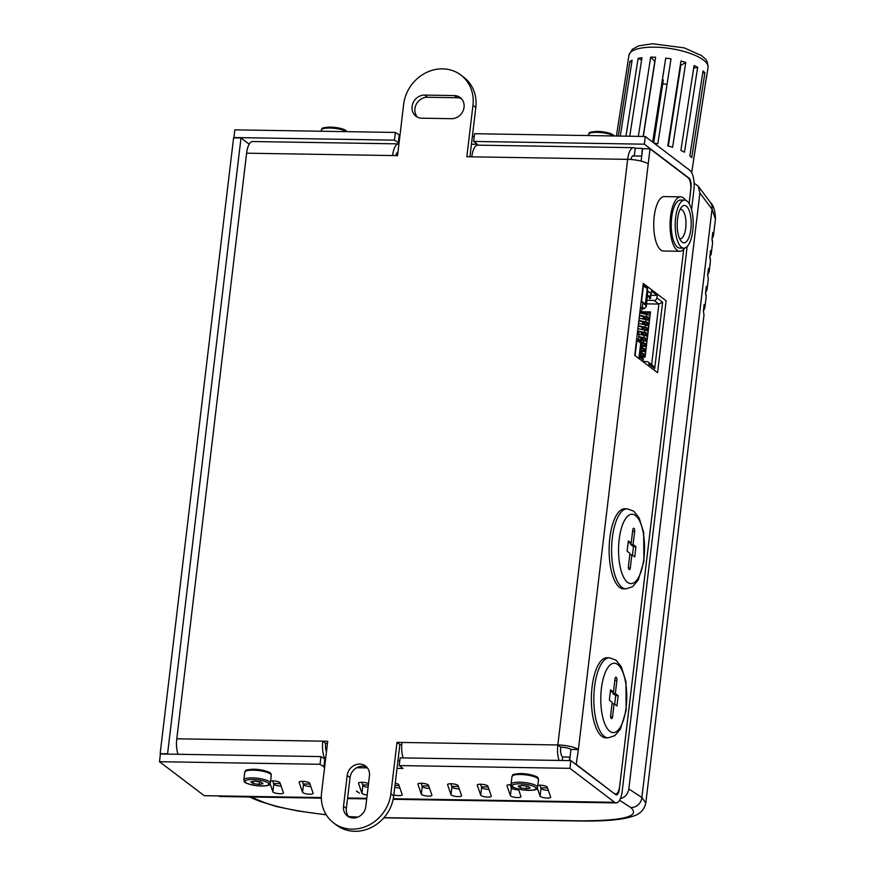 <?xml version="1.0" encoding="UTF-8"?>
<svg xmlns="http://www.w3.org/2000/svg" width="875" height="875" viewBox="0 0 875 875"><rect width="100%" height="100%" fill="white"/><g stroke="black" fill="none" stroke-linecap="round" stroke-linejoin="round"><path stroke-width="1.31" d="M708.947 272.573L708.509 268.373L707.656 274.903L708.291 279.027M712.031 209.202L715.444 219.034C715.258 210.984 713.584 205.45 710.402 202.42A10.675 9.592 143.1 0 1 710.402 202.42A10.675 9.592 143.1 0 1 712.031 209.202L641.878 797.475L628.83 788.998L699.891 193.014L712.031 209.202M645.794 803.086L641.878 797.475A10.675 10.052 123 0 1 630.798 807.548C640.555 816.342 623.788 820.772 580.497 820.827L383.983 817.655M706.803 290.555L706.245 286.748L705.556 293.125L706.147 296.953L704.878 307.562L704.102 304.73L703.413 311.095L704.003 314.989L645.805 802.998C644.383 809.78 639.942 814.242 632.494 816.386C622.234 819.788 605.139 821.33 581.186 821.002A10.675 3.992 -89.1 0 1 580.497 820.827M704.659 308.536L703.467 310.691M713.234 236.622L712.677 232.805L711.988 239.181L712.578 243.02L711.091 254.603M709.898 256.747L711.309 253.608L710.533 250.786L709.844 257.163L710.434 261.002L709.177 271.6L707.755 274.728M694.105 183.127L698.141 186.069L699.891 193.014M628.83 788.998C627.933 793.986 625.111 797.245 620.353 798.755M668.281 146.038L680.837 65.308L685.77 62.431L672.58 147.295A40.031 12.917 8.8 0 0 667.767 145.895L680.969 61.042A40.031 12.917 8.8 0 1 685.77 62.431M652.816 142.198L665.722 58.089A40.031 12.917 8.8 0 1 671.005 58.877L657.814 143.741A40.031 12.917 8.8 0 0 654.052 143.15M643.136 136.445L654.806 61.381L650.672 57.138A40.031 12.917 8.8 0 1 655.616 57.225L643.3 136.445M662.528 79.745A28.087 9.067 -171.2 0 0 663.305 79.888L653.68 142.866M653.527 142.745L663.305 79.888M704.058 71.914A40.031 12.917 8.8 0 1 704.889 72.844L691.698 157.708A40.031 12.917 8.8 0 0 690.856 156.767A40.031 12.917 8.8 0 0 689.85 155.816L703.041 70.962A40.031 12.917 8.8 0 1 704.058 71.914M638.345 136.369L650.672 57.138M694.072 65.559A40.031 12.917 8.8 0 1 697.67 67.342L684.48 152.195A40.031 12.917 8.8 0 0 680.881 150.423L694.072 65.559M625.986 136.172L638.094 58.352A40.031 12.917 8.8 0 1 641.955 57.706L629.748 136.227M667.034 84.383A40.031 12.917 8.8 0 1 662.878 83.737M616.427 136.019L627.539 64.498A40.031 12.917 8.8 0 0 627.386 65.155L628.939 55.18A40.031 12.917 8.8 0 1 662.452 47.578A40.031 12.917 8.8 0 1 705.6 61.928A40.031 12.917 8.8 0 1 708.039 67.473C707.842 62.65 706.65 59.533 704.473 58.122L701.466 55.562L684.119 47.852L652.455 43.75L638.794 45.828L632.319 49.295L628.939 55.18M627.331 65.844A40.031 12.917 8.8 0 1 627.386 65.155M652.663 142.089L665.722 58.089M620.309 136.073L632.1 60.255A40.031 12.917 8.8 0 0 629.902 61.534L631.816 62.092M618.319 136.041L629.902 61.534M693.35 161.634L706.256 78.116M706.333 78.127A40.031 12.917 8.8 0 0 706.486 77.459A40.031 12.917 8.8 0 0 706.519 76.409L693.328 161.262A40.031 12.917 8.8 0 1 693.295 162.312L691.698 172.605M702.756 72.811L704.889 72.844M693.689 68.009L697.67 67.342M638.094 58.352L641.583 60.08M641.123 161.088L642.6 148.706L650.016 148.827L648.222 163.92A16.012 3.938 -173.2 0 0 627.659 159.348A16.012 5.994 -89.1 0 1 633.631 147.678L477.75 145.152A16.012 5.994 90.9 0 0 471.778 156.822L466.834 156.745L472.959 105.372L475.814 107.548A37.362 33.403 -52.8 0 0 463.772 77.241L460.917 75.075A37.362 33.403 127.2 0 1 472.959 105.372M327.469 743.367L325.62 743.334L322.766 741.169L327.72 741.245L321.595 792.619A37.362 33.403 127.2 0 0 333.627 822.927A37.362 33.403 127.2 0 0 368.911 825.092A37.362 33.403 127.2 0 0 390.873 793.734L396.998 742.372L401.942 742.448A16.012 5.994 90.9 0 0 403.2 757.925M460.917 75.075A37.362 33.403 127.2 0 0 425.633 72.909A37.362 33.403 127.2 0 0 403.67 104.256L397.545 155.63L392.602 155.553A16.012 5.994 -89.1 0 1 398.562 143.872A16.012 5.994 -89.1 0 1 398.945 143.916M401.756 744.57L399.853 744.538L396.998 742.372M633.631 147.678A16.012 5.994 -89.1 0 1 635.206 148.269L642.327 148.389L641.692 156.297M325.369 759.489A16.012 5.994 -89.1 0 1 322.766 741.169L176.783 738.806A16.012 5.994 90.9 0 0 178.03 754.283M399.853 744.538L393.728 795.911L390.873 793.734M461.508 98.777A12.009 10.741 -52.8 0 0 457.144 97.737L427.459 97.256A12.009 10.741 -52.8 0 0 416.216 104.42A12.009 10.741 -52.8 0 0 417.484 117.152M454.289 95.561A12.009 10.741 127.2 0 1 460.184 97.562A12.009 10.741 127.2 0 1 463.192 110.611A12.009 10.741 127.2 0 1 451.533 118.683L421.848 118.202A12.009 10.741 127.2 0 1 415.953 116.2A12.009 10.741 127.2 0 1 412.945 103.162A12.009 10.741 127.2 0 1 424.605 95.08L454.289 95.561L457.144 97.737M343.514 806.258L347.189 775.436A12.009 10.741 127.2 0 1 354.255 765.362A12.009 10.741 127.2 0 1 365.586 766.052A12.009 10.741 127.2 0 1 369.458 775.797L365.783 806.619A12.009 10.741 127.2 0 1 358.728 816.692A12.009 10.741 127.2 0 1 347.386 816.003A12.009 10.741 127.2 0 1 343.514 806.258L346.369 808.423A12.009 10.741 -52.8 0 0 348.917 816.955M366.92 767.277A12.009 10.741 -52.8 0 0 350.044 777.602L346.369 808.423M333.627 822.927L336.481 825.092A37.362 33.403 -52.8 0 0 371.766 827.258A37.362 33.403 -52.8 0 0 393.728 795.911M469.941 156.8L475.814 107.548M176.783 738.806L246.608 153.191A16.012 5.994 90.9 0 1 252.58 141.52L398.562 143.872M559.081 760.441A16.012 5.994 -89.1 0 1 557.834 744.964A16.012 3.938 6.8 0 1 578.386 749.547L576.133 764.641M325.62 743.334A8.006 2.997 90.9 0 0 326.473 751.658M397.983 151.966A8.006 2.997 90.9 0 0 395.839 155.597M401.942 742.448L557.834 744.964L560.689 747.141A8.006 2.997 90.9 0 0 562.625 757.006L569.745 757.127L569.33 760.605M630.875 159.491A8.006 2.997 -89.1 0 1 633.5 155.673A8.006 2.997 -89.1 0 1 634.287 155.98L641.408 156.089M562.625 757.006L562.209 760.495M560.689 747.141A8.006 1.969 6.8 0 1 570.959 749.427L578.386 749.547L648.222 163.92M570.959 749.427L569.625 760.605M576.581 764.641L614.184 793.548M570.85 760.627L569.931 768.337L399.208 765.581L400.127 757.87L570.85 760.627L615.573 794.609A8.006 2.997 90.9 0 0 616.361 794.905A8.006 2.997 90.9 0 0 619.347 789.064L683.714 249.298L619.675 786.177A10.675 3.992 -89.1 0 1 615.694 793.964A10.675 3.992 -89.1 0 1 614.644 793.559M650.016 148.827L688.078 177.734A10.675 3.992 -89.1 0 1 690.659 190.903L689.139 203.602M643.3 283.445L666.137 300.792L657.562 372.706L634.725 355.359L643.3 283.445M632.702 155.947L634.287 155.98L635.206 148.269M356.475 791.12L359.428 793.198L356.573 791.033M633.413 528.303L633.894 528.314A2.406 0.897 90.9 0 0 633.653 528.227A2.406 0.897 90.9 0 0 632.756 529.977L631.192 543.069L628.337 540.903L627.113 551.184L629.967 553.35L628.414 566.442A2.406 0.897 90.9 0 0 628.994 569.406L629.18 569.559A2.406 0.897 90.9 0 0 629.42 569.647A2.406 0.897 90.9 0 0 630.317 567.897L628.403 567.864M633.894 528.314L633.27 528.445M632.592 531.387L634.659 531.42A2.406 0.897 90.9 0 0 634.08 528.456M630.798 543.069L630.623 544.48L633.478 546.645L632.45 555.231M628.141 542.587L631.192 543.069M634.659 531.42L633.095 544.523L635.95 546.689L634.725 556.959L631.87 554.794L630.317 567.897M631.87 554.794L629.803 554.761M635.95 546.689L633.478 546.645M633.095 544.523L630.623 544.48M625.942 588.875L623.47 588.842A40.031 14.984 -89.1 0 1 609.131 548.57A40.031 14.984 -89.1 0 1 624.761 508.791L627.233 508.834A40.031 14.984 90.9 0 0 611.603 548.614A40.031 14.984 90.9 0 0 625.942 588.875L632.669 586.644L638.214 580.027L643.902 561.477L643.683 532.481L639.089 517.836L633.795 511.219L627.233 508.834M615.65 677.283L616.131 677.283A2.406 0.897 90.9 0 0 615.891 677.195A2.406 0.897 90.9 0 0 614.994 678.945L613.43 692.048L610.575 689.883L609.35 700.153L612.205 702.319L610.641 715.422A2.406 0.897 90.9 0 0 611.22 718.386L611.417 718.528A2.406 0.897 90.9 0 0 611.658 718.616A2.406 0.897 90.9 0 0 612.544 716.866L610.641 716.833M616.131 677.283L615.508 677.414M614.83 680.356L616.897 680.389A2.406 0.897 90.9 0 0 616.317 677.436M613.025 692.038L612.861 693.448L615.716 695.625L614.688 704.211M610.378 691.567L613.43 692.048M616.897 680.389L615.333 693.492L618.188 695.658L616.963 705.939L614.108 703.763L612.544 716.866M614.108 703.763L612.041 703.73M618.188 695.658L615.716 695.625M615.333 693.492L612.861 693.448M608.18 737.855L605.697 737.811A40.031 14.984 -89.1 0 1 591.369 697.55A40.031 14.984 -89.1 0 1 606.998 657.759L609.47 657.803A40.031 14.984 90.9 0 0 593.841 697.583A40.031 14.984 90.9 0 0 608.18 737.855L614.906 735.612L620.452 729.006L626.139 710.456L625.92 681.461L621.327 666.816L616.033 660.188L609.47 657.803M649.731 296.384L649.469 298.583L650.453 298.594L650.803 295.641L650.245 295.641M647.391 296.866L648.769 296.778L650.333 295.28M644.262 304.03L645.4 304.041L647.237 288.63L643.202 285.742M641.364 301.153L645.4 304.041M643.431 285.742L641.594 301.153M641.025 350.262L641.473 350.317A2.592 0.634 -173.2 0 0 644.186 350.361A4.692 1.148 -173.2 0 0 644.733 349.902A4.692 1.148 -173.2 0 0 642.523 348.633L641.255 348.348M646.297 347.145A6.409 1.575 -173.2 0 0 642.928 345.877L641.583 345.581M644.186 350.361L644.306 349.333M641.473 350.317L641.692 348.447M645.881 350.645A4.266 1.05 6.8 0 1 642.141 350.82L640.97 350.7M641.309 347.889L642.655 348.184A6.409 1.575 6.8 0 1 646.023 349.453M648.386 329.678A4.266 1.05 6.8 0 1 644.634 329.864L642.688 329.219L643.967 329.35A2.592 0.634 -173.2 0 0 646.68 329.394L646.8 328.377M643.967 329.35L644.197 327.491M638.269 325.697L645.159 327.228A6.409 1.575 6.8 0 1 648.517 328.497M648.802 326.178A6.409 1.575 -173.2 0 0 645.433 324.92L638.542 323.389M646.68 329.394A4.692 1.148 -173.2 0 0 647.227 328.945A4.692 1.148 -173.2 0 0 645.028 327.677L638.214 326.156M642.688 329.219L642.928 327.206L642.688 329.219L643.355 329.722M641.648 345.023L642.097 345.078A2.592 0.634 -173.2 0 0 644.809 345.122L644.93 344.094M642.097 345.078L642.316 343.208M646.505 345.406A4.266 1.05 6.8 0 1 642.764 345.581L641.605 345.45M641.933 342.65L643.278 342.945A6.409 1.575 6.8 0 1 646.647 344.214M646.92 341.906A6.409 1.575 -173.2 0 0 643.562 340.637L639.395 339.708M644.809 345.122A4.692 1.148 -173.2 0 0 645.356 344.663A4.692 1.148 -173.2 0 0 643.158 343.394L641.878 343.109M649.009 324.439A4.266 1.05 6.8 0 1 645.258 324.625L643.322 323.98L644.591 324.111A2.592 0.634 -173.2 0 0 647.303 324.155L647.423 323.137M644.591 324.111L644.82 322.252M638.892 320.458L645.783 321.989A6.409 1.575 6.8 0 1 649.152 323.258M649.425 320.939A6.409 1.575 -173.2 0 0 646.056 319.681L639.166 318.139M647.303 324.155A4.692 1.148 -173.2 0 0 647.861 323.706A4.692 1.148 -173.2 0 0 645.652 322.438L638.838 320.917M643.322 323.98L643.552 321.967L643.322 323.98L643.978 324.483M649.633 319.2A4.266 1.05 6.8 0 1 645.881 319.386L643.945 318.741L645.214 318.872A2.592 0.634 -173.2 0 0 647.927 318.916L648.047 317.898M647.752 334.917A4.266 1.05 6.8 0 1 644.011 335.103L642.064 334.458L643.344 334.589A2.592 0.634 -173.2 0 0 646.056 334.633L646.177 333.616M640.938 355.994L640.872 356.552M640.642 339.992L640.938 337.52M641.266 334.753L641.561 332.281M641.9 329.514L642.184 327.042M642.523 324.275L642.819 321.803M643.147 319.025L643.442 316.564M641.441 339.697L641.681 337.695L641.441 339.697L642.72 339.839A2.592 0.634 -173.2 0 0 645.433 339.883L645.553 338.855M644.186 316.728L643.945 318.741L644.186 316.728M642.305 332.445L642.064 334.458L642.305 332.445M640.675 313.097L642.239 313.195M640.402 355.502L640.85 355.556A2.592 0.634 -173.2 0 0 643.552 355.6L643.683 354.572M640.85 355.556L641.069 353.686M645.258 355.884A4.266 1.05 6.8 0 1 641.517 356.059L640.347 355.939M640.686 353.128L642.031 353.434A6.409 1.575 6.8 0 1 645.4 354.692M645.673 352.384A6.409 1.575 -173.2 0 0 642.305 351.116L640.959 350.82M643.552 355.6A4.692 1.148 -173.2 0 0 644.109 355.141A4.692 1.148 -173.2 0 0 641.9 353.872L640.631 353.587M642.72 339.839L642.939 337.969M647.128 340.156A4.266 1.05 6.8 0 1 643.388 340.342L642.108 340.2M638.881 336.591L643.902 337.706A6.409 1.575 6.8 0 1 647.27 338.975M647.544 336.667A6.409 1.575 -173.2 0 0 644.186 335.398L639.155 334.283M645.433 339.883A4.692 1.148 -173.2 0 0 645.98 339.423A4.692 1.148 -173.2 0 0 643.781 338.155L638.827 337.05M643.344 334.589L643.562 332.73M637.645 330.936L644.536 332.467A6.409 1.575 6.8 0 1 647.894 333.736M648.178 331.428A6.409 1.575 -173.2 0 0 644.809 330.159L637.919 328.628M646.056 334.633A4.692 1.148 -173.2 0 0 646.603 334.184A4.692 1.148 -173.2 0 0 644.405 332.916L637.591 331.395M642.731 334.961L642.064 334.458M645.214 318.872L645.444 317.012M639.516 315.219L646.406 316.75A6.409 1.575 6.8 0 1 649.775 318.019M650.048 315.7A6.409 1.575 -173.2 0 0 646.68 314.442L639.789 312.9M647.927 318.916A4.692 1.148 -173.2 0 0 648.484 318.467A4.692 1.148 -173.2 0 0 646.275 317.198L639.461 315.678M644.613 319.244L643.945 318.741M638.859 358.498L640.741 343.088L636.705 340.189M638.903 358.498L635.097 355.611L636.934 340.2M647.609 288.083L645.586 305.036L641.288 301.766L643.311 284.812L647.609 288.083L646.483 288.061M643.07 361.692L643.278 359.888A2.669 2.384 -52.8 0 0 642.425 357.722L640.325 356.136M645.586 305.036L646.22 306.731L644.328 308.722L642.206 308.678M647.489 296.089L648.408 296.1A2.669 2.384 -52.8 0 0 651.186 293.573L651.492 291.025L657.202 295.367L650.377 295.258M657.202 295.367L656.895 297.905A2.669 2.384 127.2 0 1 654.117 300.442L646.986 300.322M643.081 361.561L646.822 361.616A2.669 2.384 127.2 0 1 648.988 364.23L648.78 366.034M639.986 342.519L641.123 342.53L639.188 358.75M634.889 355.48L636.814 339.27L641.692 342.967L641.988 342.245L638.586 339.095M640.445 307.398L642.009 308.591L642.753 304.106L642.064 309.859L639.92 311.839M642.009 308.591L642.064 309.859M639.209 333.867L638.225 340.331L639.209 333.867L637.514 332.008M643.278 359.888L639.975 357.372L641.988 342.245M656.895 297.905L662.605 302.247L654.697 368.561L653.045 365.794L648.134 362.064M662.605 302.247L658.875 304.052L646.559 303.855M646.166 305.462L647.883 291.058L646.22 306.731M640.73 311.763L650.497 311.916L645.105 357.131L641.561 357.066M650.344 313.195L640.358 313.031M677.534 219.067A18.681 6.989 90.9 0 0 681.1 241.172A18.681 6.989 90.9 0 0 691.184 224.241A18.681 6.989 90.9 0 0 681.647 206.992A18.681 6.989 90.9 0 0 677.534 219.067M679.58 238.623A14.678 5.491 90.9 0 0 680.247 238.744A14.678 5.491 90.9 0 0 685.978 224.164A14.678 5.491 90.9 0 0 680.717 209.398A14.678 5.491 90.9 0 0 680.061 209.497M675.631 217.623A24.019 8.991 90.9 0 0 683.802 248.15A24.019 8.991 90.9 0 0 693.186 224.273A24.019 8.991 90.9 0 0 684.578 200.113A24.019 8.991 90.9 0 0 675.631 217.623M684.578 200.113L680.619 200.047A24.019 8.991 90.9 0 0 671.672 217.558A24.019 8.991 90.9 0 0 679.853 248.084L683.802 248.15M685.508 200.255A27.223 10.183 90.9 0 0 680.673 196.853A27.223 10.183 90.9 0 0 670.534 216.694A27.223 10.183 90.9 0 0 679.798 251.278A27.223 10.183 90.9 0 0 684.731 248.03M680.673 196.853L664.344 196.591A27.223 10.183 90.9 0 0 654.205 216.431A27.223 10.183 90.9 0 0 663.469 251.016L679.798 251.278M241.008 137.977L167.573 753.802L160.147 753.681L233.581 137.867L241.008 137.977L249.189 144.2M324.625 767.2L320.031 764.302L320.95 756.591L325.544 759.5M320.031 764.302L159.491 761.709L160.409 753.998L320.95 756.591M159.491 761.709L204.214 795.681L218.761 795.911A16.012 5.994 90.9 0 0 220.336 796.513L321.344 798.142M687.159 246.498L622.202 791.241A16.012 5.994 -89.1 0 1 616.23 802.911A16.012 5.994 -89.1 0 1 614.655 802.309L569.931 768.337M399.208 765.581L403.014 768.469L397.009 768.37M367.434 767.889L356.738 767.725M458.15 785.663L461.573 795.627A5.337 1.312 6.8 0 1 461.595 795.791A5.337 1.312 6.8 0 1 456.455 796.491A5.337 1.312 6.8 0 1 451.019 794.675L447.595 784.722A5.337 1.312 6.8 0 1 447.573 784.558A5.337 1.312 6.8 0 1 452.714 783.858A5.337 1.312 6.8 0 1 458.15 785.663M537.819 785.345A5.337 1.312 6.8 0 1 543.484 785.542A5.337 1.312 6.8 0 1 547.236 787.106L550.648 797.07A5.337 1.312 6.8 0 1 550.67 797.223A5.337 1.312 6.8 0 1 545.53 797.934A5.337 1.312 6.8 0 1 540.094 796.119L537.337 788.112M428.466 785.192L431.889 795.145A5.337 1.312 6.8 0 1 431.9 795.309A5.337 1.312 6.8 0 1 426.759 796.009A5.337 1.312 6.8 0 1 421.323 794.205L417.9 784.241A5.337 1.312 6.8 0 1 417.878 784.077A5.337 1.312 6.8 0 1 423.019 783.377A5.337 1.312 6.8 0 1 428.466 785.192M309.695 783.267L313.119 793.231A5.337 1.312 6.8 0 1 313.13 793.384A5.337 1.312 6.8 0 1 307.989 794.095A5.337 1.312 6.8 0 1 302.553 792.28L299.13 782.327A5.337 1.312 6.8 0 1 299.108 782.163A5.337 1.312 6.8 0 1 304.259 781.462A5.337 1.312 6.8 0 1 309.695 783.267M367.172 795.025A5.337 1.312 6.8 0 1 361.933 793.242L358.52 783.278A5.337 1.312 6.8 0 1 358.498 783.125A5.337 1.312 6.8 0 1 362.633 782.337A5.337 1.312 6.8 0 1 368.517 783.683M487.845 786.144L491.269 796.108A5.337 1.312 6.8 0 1 491.291 796.261A5.337 1.312 6.8 0 1 486.15 796.972A5.337 1.312 6.8 0 1 480.703 795.156L477.28 785.203A5.337 1.312 6.8 0 1 477.269 785.039A5.337 1.312 6.8 0 1 482.409 784.339A5.337 1.312 6.8 0 1 487.845 786.144M518.383 789.097L520.964 796.589A5.337 1.312 6.8 0 1 520.975 796.742A5.337 1.312 6.8 0 1 515.834 797.453A5.337 1.312 6.8 0 1 510.398 795.638L506.975 785.673A5.337 1.312 6.8 0 1 506.953 785.52A5.337 1.312 6.8 0 1 511.077 784.733M395.248 783.18A5.337 1.312 6.8 0 1 398.77 784.711L402.194 794.664A5.337 1.312 6.8 0 1 402.216 794.828A5.337 1.312 6.8 0 1 399.273 795.638A5.337 1.312 6.8 0 1 393.848 794.927M270.583 781.025A5.337 1.312 6.8 0 1 276.259 781.222A5.337 1.312 6.8 0 1 280 782.786L283.423 792.75A5.337 1.312 6.8 0 1 283.445 792.903A5.337 1.312 6.8 0 1 278.305 793.614A5.337 1.312 6.8 0 1 272.858 791.798L270.113 783.803M271.173 776.114A9.341 2.297 6.8 0 1 271.239 776.497A9.341 2.297 6.8 0 1 271.086 776.847M538.398 780.434A9.341 2.297 6.8 0 1 538.475 780.806A9.341 2.297 6.8 0 1 538.311 781.156M397.928 760.67L399.787 760.692M450.822 783.748L451.938 786.975A5.337 1.312 -173.2 0 0 459.266 788.9M539.897 785.181L541.012 788.419A5.337 1.312 -173.2 0 0 548.341 790.333M421.127 783.267L422.242 786.494A5.337 1.312 -173.2 0 0 429.57 788.419M302.367 781.342L303.472 784.58A5.337 1.312 -173.2 0 0 310.8 786.494M361.747 782.305L362.852 785.531A5.337 1.312 -173.2 0 0 368.091 787.325M480.517 784.23L481.622 787.456A5.337 1.312 -173.2 0 0 488.961 789.37M510.213 784.7L511.317 787.938A5.337 1.312 -173.2 0 0 518.645 789.852M394.767 787.227A5.337 1.312 -173.2 0 0 399.875 787.938M272.672 780.872L273.777 784.098A5.337 1.312 -173.2 0 0 281.105 786.023M323.827 767.189L324.756 759.489M691.556 209.606L693.864 190.203A16.012 5.994 -89.1 0 0 689.992 170.461L645.28 136.478L474.545 133.722L473.627 141.433L477.433 144.32L471.439 144.222M689.161 203.623L690.845 188.037M399.044 143.052L394.45 140.153L395.369 132.442L399.963 135.352M398.256 143.041L399.175 135.33M472.358 136.522L474.217 136.544M645.28 136.478L644.361 144.189L473.627 141.433M395.369 132.442L234.839 129.85L233.92 137.55L394.45 140.153M644.361 144.189L689.073 178.161A8.006 2.997 -89.1 0 1 691.009 188.037M521.97 785.422L528.019 786.33L530.217 788.003L526.367 788.758L520.319 787.839L518.12 786.177L521.97 785.422M520.319 787.839L520.581 785.695M526.367 788.758L526.673 786.188L521.806 785.455M254.745 781.102L260.794 782.02L262.981 783.683L259.131 784.438L253.094 783.53L250.895 781.856L254.745 781.102M253.094 783.53L253.345 781.375M259.131 784.438L259.438 781.867L254.57 781.134M708.345 269.839L707.82 274.17M706.202 287.82L705.677 292.152M710.489 251.858L709.964 256.189M704.058 305.791L703.533 310.122M712.633 233.877L712.108 238.208M357.919 817.075L348.6 816.583M326.178 814.691C297.27 811.464 275.887 807.1 262.041 801.587A10.675 9.352 112.8 0 1 258.825 800.953A10.675 9.352 112.8 0 1 258.792 800.942L249.364 796.983M619.598 800.275L630.798 807.548M262.041 801.587L251.136 797.016M557.834 744.964L627.659 159.348L471.778 156.822M427.459 97.256L424.605 95.08M350.044 777.602L347.189 775.436M392.602 155.553L246.608 153.191M635.512 515.539A34.694 12.983 -89.1 0 1 640.259 573.77A34.694 12.983 -89.1 0 1 618.833 557.495A34.694 12.983 -89.1 0 1 635.512 515.539M617.75 664.519A34.694 12.983 -89.1 0 1 622.497 722.739A34.694 12.983 -89.1 0 1 601.07 706.464A34.694 12.983 -89.1 0 1 617.75 664.519M647.861 296.089L648.769 296.778M642.928 345.877L642.655 348.184M645.433 324.92L645.159 327.228M643.562 340.637L643.278 342.945M646.056 319.681L645.783 321.989M642.305 351.116L642.031 353.434M644.186 335.398L643.902 337.706M644.809 330.159L644.536 332.467M646.68 314.442L646.406 316.75M644.328 308.722L642.381 307.234M647.883 291.058L651.186 293.573M654.697 368.561L648.988 364.23M639.975 357.372L641.692 342.967M638.914 334.578L637.35 333.397M654.117 300.442L658.875 304.052L651.634 364.733M648.408 296.1L647.566 295.455M273.569 783.486L280.273 783.595M303.264 783.967L309.969 784.066M362.644 784.919L368.364 785.017M394.975 785.444L399.044 785.509M422.034 785.881L428.739 785.991M451.719 786.363L458.434 786.472M481.414 786.844L488.119 786.953M511.109 787.325L513.45 787.358M540.805 787.795L547.509 787.905M218.761 795.911L321.333 797.573M347.616 798L366.778 798.306M393.28 798.733L614.655 802.309M272.858 791.798L273.777 784.098M510.398 795.638L511.317 787.938M480.703 795.156L481.622 787.456M361.933 793.242L362.852 785.531M302.553 792.28L303.472 784.58M421.323 794.205L422.242 786.494M540.094 796.119L541.012 788.419M451.019 794.675L451.938 786.975M688.516 178.15L689.073 178.161M519.564 782.184A13.344 3.281 -173.2 0 0 511.077 784.219C512.422 785.892 507.916 786.953 523.742 790.048C540.717 790.77 535.73 788.506 537.567 787.38A13.344 3.281 -173.2 0 0 519.564 782.184M519.892 783.836A12.009 2.953 6.8 0 1 535.948 788.867A12.009 2.953 6.8 0 1 516.666 788.561A12.009 2.953 6.8 0 1 519.892 783.836M511.077 784.219L511.995 776.519A13.344 3.281 6.8 0 1 520.483 774.484A13.344 3.281 6.8 0 1 538.486 779.68L537.567 787.38M537.327 778.094A12.009 2.953 -173.2 0 0 521.117 773.566M252.339 777.875A13.344 3.281 -173.2 0 0 243.841 779.909C245.197 781.572 240.68 782.633 256.517 785.739C273.481 786.45 268.505 784.186 270.342 783.07A13.344 3.281 -173.2 0 0 252.339 777.875M252.656 779.516A12.009 2.953 6.8 0 1 268.723 784.558A12.009 2.953 6.8 0 1 249.441 784.241A12.009 2.953 6.8 0 1 252.656 779.516M243.841 779.909L244.759 772.198A13.344 3.281 6.8 0 1 253.258 770.164A13.344 3.281 6.8 0 1 271.261 775.359L270.342 783.07M270.091 773.773A12.009 2.953 -173.2 0 0 253.881 769.245M347.408 131.666L342.934 129.052L330.323 127.061C318.423 127.903 323.258 128.745 321.333 130.069A13.344 3.281 6.8 0 1 329.82 128.034A13.344 3.281 6.8 0 1 346.675 131.655A12.009 2.953 -173.2 0 0 330.455 127.116M614.644 135.986L610.159 133.372L597.548 131.381C585.659 132.223 590.483 133.066 588.558 134.389A13.344 3.281 6.8 0 1 597.056 132.355A13.344 3.281 6.8 0 1 613.911 135.975M613.889 135.964A12.009 2.953 -173.2 0 0 597.68 131.436M707.7 274.969L708.28 279.027L707.033 289.581M708.509 268.461L707.711 275.089M712.042 238.766L713.453 235.627L715.444 219.023M705.578 293.005L706.147 295.455M707.022 289.57L705.611 292.709M706.366 286.442L705.567 293.07M709.866 257.053L710.445 259.492M710.653 250.48L709.855 257.119M703.413 310.931L703.992 314.989M704.222 304.423L703.423 311.052M712.009 239.072L712.589 241.511M712.797 232.509L711.998 239.137M710.38 202.387L698.141 186.069M581.208 821.012L383.841 817.819M357.58 817.206L348.731 816.736M326.277 814.844L298.331 811.038L276.675 806.597L259.328 801.15M706.486 77.459L708.039 67.473M615.694 793.964L614.698 793.942M616.23 802.911L393.17 799.302M366.712 798.875L347.55 798.569M511.995 776.519C513.92 775.184 509.086 774.353 520.986 773.511C542.183 775.808 537.589 778.783 538.486 779.68M244.759 772.198C246.684 770.875 241.861 770.033 253.75 769.191C274.958 771.488 270.353 774.463 271.261 775.359M321.333 130.069L321.191 131.25M588.558 134.389L588.427 135.559"/></g></svg>

